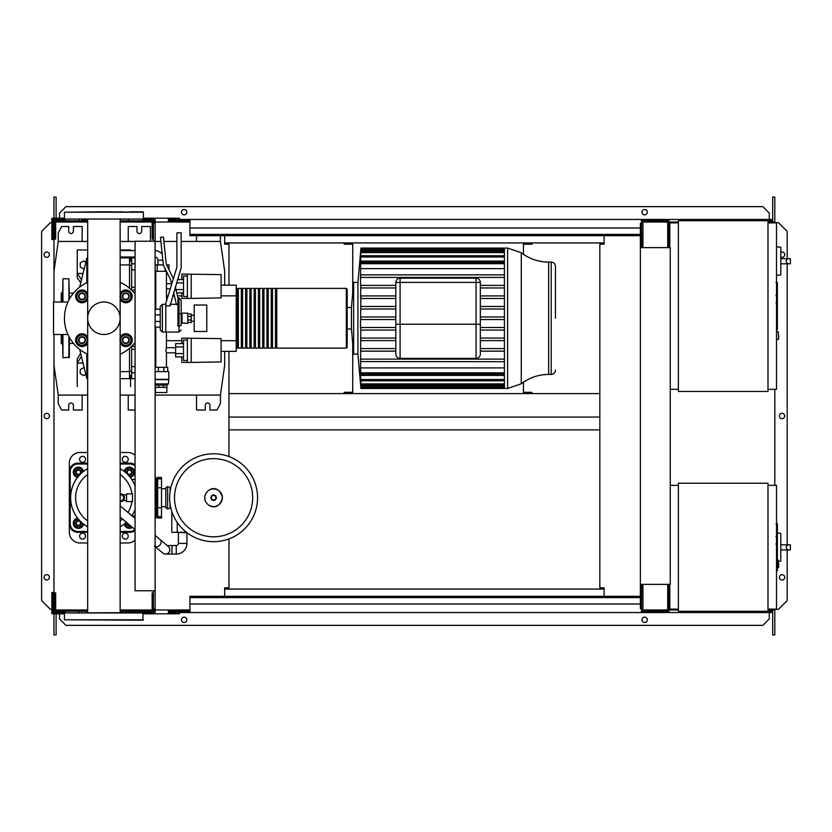 <?xml version="1.0" encoding="UTF-8"?>
<svg xmlns="http://www.w3.org/2000/svg" width="832" height="832" viewBox="0 0 832 832"><rect width="100%" height="100%" fill="white"/><g stroke="black" fill="none" stroke-linecap="round" stroke-linejoin="round"><path stroke-width="1.25" d="M777.379 524.004L777.379 535.642M777.379 524.545L776.526 524.545M776.526 537.368L777.379 537.368L777.379 544.076L775.944 544.076M777.379 540.966L776.526 540.966M776.526 549.172L777.379 549.172L777.379 544.814L776.526 544.814M777.379 549.172L777.379 570.804L776.526 570.804M777.379 567.091L776.526 567.091M777.379 566.498L776.526 566.498M777.379 561.839L776.526 561.839M777.379 559.031L776.526 559.031M777.379 557.804L776.526 557.804M777.379 554.206L776.526 554.206M777.379 282.859L777.379 294.507M777.379 283.41L776.526 283.41M776.526 296.234L777.379 296.234L777.379 302.942L775.944 302.942M777.379 299.822L776.526 299.822M776.526 308.038L777.379 308.038L777.379 303.68L776.526 303.68M777.379 308.038L777.379 329.659L776.526 329.659M777.379 325.957L776.526 325.957M777.379 325.364L776.526 325.364M777.379 320.705L776.526 320.705M777.379 317.897L776.526 317.897M777.379 316.67L776.526 316.67M777.379 313.071L776.526 313.071M178.381 532.73L178.381 543.4A2.132 2.132 0 0 1 176.249 545.532L171.985 545.532L171.985 554.07L176.249 554.07A10.67 10.67 0 0 0 186.919 543.4L186.919 532.73M155.126 546.426A4.264 3.536 130.2 0 0 156.863 546.707A4.264 3.536 130.2 0 0 159.931 545.022A4.264 3.536 130.2 0 0 159.983 539.479L168.334 546.541A4.264 4.264 0 0 1 165.578 554.07A4.264 4.264 0 0 1 162.833 553.062L154.471 546M168.844 552.552A4.264 4.264 0 0 0 168.334 546.541A4.264 4.264 0 0 1 165.578 554.07A4.264 4.264 0 0 0 169.853 549.796M186.992 532.73L175.614 532.303M177.237 522.434L177.237 532.303L186.441 532.303M171.808 511.389L171.808 532.303L177.237 532.303M162.23 254.207A9.599 9.599 0 0 0 155.126 250.609M162.854 260.198L157.924 260.198A3.203 3.203 0 0 0 155.126 257.026M767.998 485.358L776.526 485.358L776.526 609.118L767.998 609.118M767.998 483.215L767.998 611.26L678.371 611.26L678.371 483.215L767.998 483.215M678.371 609.118L669.833 609.118L669.833 584.366M678.371 485.358L670.259 485.358M780.801 558.064L780.801 536.723M788.247 549.952C785.491 548.246 785.491 546.541 788.247 544.835L790.4 544.835L790.4 549.952L781.009 549.952M788.247 544.835L781.009 544.835M778.658 561.309L780.801 561.09L780.801 533.385L777.379 533.031M778.658 563.878L778.658 567.299L778.658 563.878M126.526 501.571L126.526 493.886L132.506 493.886L132.506 501.571L126.526 501.571M120.151 501.55A3.838 3.838 0 0 0 124.394 497.734A3.838 3.838 0 0 0 120.151 493.906M120.151 494.738L122.283 494.738L124.01 497.734L122.283 500.718L120.151 500.718M170.799 487.698L167.627 486.543L167.627 508.914L165.797 507.759L165.797 487.698L167.627 486.543M170.799 507.759L167.627 508.914M170.061 487.698L170.061 491.618M170.061 503.838L170.061 507.759M257.556 497.734A43.961 43.961 0 0 1 213.595 541.684A43.961 43.961 0 0 1 169.634 497.734A43.961 43.961 0 0 1 213.595 453.773A43.961 43.961 0 0 1 257.556 497.734A43.961 43.961 0 0 0 213.595 453.773A43.961 43.961 0 0 0 169.634 497.734M213.595 458.65A39.083 39.083 0 0 1 252.678 497.734A39.083 39.083 0 0 1 213.595 536.806A39.083 39.083 0 0 1 174.512 497.734A39.083 39.083 0 0 1 213.595 458.65M165.797 488.769L161.522 488.769M165.797 506.688L161.522 506.688M157.258 516.776L157.258 518.003L161.522 518.003L161.522 477.454L157.258 477.454L157.258 478.681M87.672 468.666A33.29 33.29 0 0 0 87.672 526.791M120.151 526.791A33.29 33.29 0 0 0 126.381 522.288M131.893 515.767A33.29 33.29 0 0 0 135.065 509.454M131.945 501.571A28.298 28.298 0 0 1 128.034 512.512M122.533 519.033A28.298 28.298 0 0 1 120.151 520.905M87.672 520.905A28.298 28.298 0 0 1 87.672 474.562M157.685 516.038L155.553 516.89L156.832 516.89A0.853 0.853 0 0 0 157.685 516.038L157.685 479.419A0.853 0.853 0 0 0 156.832 478.566L155.553 478.566M155.126 518.908A0.853 0.853 0 0 0 155.553 518.17L155.553 477.287A0.853 0.853 0 0 0 155.126 476.549M132.215 516.038L135.065 516.038M131.716 479.419L135.065 479.419M120.151 474.562A28.298 28.298 0 0 1 131.945 493.886M135.065 486.002A33.29 33.29 0 0 0 120.151 468.666M135.065 464.87A8.538 8.538 0 0 0 129.948 463.164A8.538 8.538 0 0 1 135.065 464.87A8.538 8.538 0 0 0 129.948 463.164L120.151 463.164M87.672 463.164L77.875 463.164A8.538 8.538 0 0 0 69.337 471.692L69.337 523.765A8.538 8.538 0 0 0 77.875 532.303L87.672 532.303M120.151 532.303L129.948 532.303A8.538 8.538 0 0 0 135.065 530.598M83.47 524.004A5.117 5.117 0 0 1 73.299 523.619A5.117 5.117 0 0 1 77.636 518.17M78.406 520.666A2.558 2.558 0 0 0 75.847 523.234A2.558 2.558 0 0 0 78.406 525.793A2.558 2.558 0 0 0 80.974 523.234A2.558 2.558 0 0 0 78.406 520.666M78.406 521.092A2.132 2.132 0 0 1 80.548 523.234A2.132 2.132 0 0 1 78.406 525.366A2.132 2.132 0 0 1 76.274 523.234A2.132 2.132 0 0 1 78.406 521.092M82.254 523.006L82.254 525.45L78.406 527.665L74.568 525.45L74.568 521.009L78.218 518.908M132.413 527.384A5.117 5.117 0 0 1 124.353 524.004M126.901 522.725A2.558 2.558 0 0 0 130.333 525.616M129.948 525.294A2.132 2.132 0 0 1 127.286 523.047M131.768 526.833L127.192 527.072L125.081 523.422M124.353 471.453A5.117 5.117 0 0 1 134.514 471.838A5.117 5.117 0 0 1 130.187 477.287M129.407 474.791A2.558 2.558 0 0 0 131.976 472.233A2.558 2.558 0 0 0 129.407 469.664A2.558 2.558 0 0 0 126.849 472.233A2.558 2.558 0 0 0 129.407 474.791M129.407 474.365A2.132 2.132 0 0 1 127.275 472.233A2.132 2.132 0 0 1 129.407 470.09A2.132 2.132 0 0 1 131.55 472.233A2.132 2.132 0 0 1 129.407 474.365M125.57 472.451L125.57 470.007L129.407 467.792L133.255 470.007L133.255 474.448L129.594 476.559M77.636 477.287A5.117 5.117 0 0 1 78.021 467.126A5.117 5.117 0 0 1 83.47 471.453M80.974 472.233A2.558 2.558 0 0 0 78.406 469.664A2.558 2.558 0 0 0 75.847 472.233A2.558 2.558 0 0 0 78.406 474.791A2.558 2.558 0 0 0 80.974 472.233M80.548 472.233A2.132 2.132 0 0 1 78.406 474.365A2.132 2.132 0 0 1 76.274 472.233A2.132 2.132 0 0 1 78.406 470.09A2.132 2.132 0 0 1 80.548 472.233M78.634 476.07L76.19 476.07L73.975 472.233L76.19 468.385L80.631 468.385L82.742 472.046M79.581 459.316A2.985 2.985 0 0 1 82.576 456.331A2.985 2.985 0 0 1 85.561 459.316A2.985 2.985 0 0 1 82.576 462.311A2.985 2.985 0 0 1 79.581 459.316M122.262 459.316A2.985 2.985 0 0 1 125.247 456.331A2.985 2.985 0 0 1 128.242 459.316A2.985 2.985 0 0 1 125.247 462.311A2.985 2.985 0 0 1 122.262 459.316M79.581 536.141A2.985 2.985 0 0 1 82.576 533.156A2.985 2.985 0 0 1 85.561 536.141A2.985 2.985 0 0 1 82.576 539.126A2.985 2.985 0 0 1 79.581 536.141M122.262 536.141A2.985 2.985 0 0 1 125.247 533.156A2.985 2.985 0 0 1 128.242 536.141A2.985 2.985 0 0 1 125.247 539.126A2.985 2.985 0 0 1 122.262 536.141M120.151 452.494L127.816 452.494A10.67 10.67 0 0 1 135.065 455.333M87.672 531.45L77.875 531.45A7.686 7.686 0 0 1 70.2 523.765L70.2 471.692A7.686 7.686 0 0 1 77.875 464.017L77.875 463.164A8.538 8.538 0 0 0 69.337 471.692L69.337 463.164A10.67 10.67 0 0 1 80.007 452.494L87.672 452.494M87.672 542.974L80.007 542.974A10.67 10.67 0 0 1 69.337 532.303L69.337 523.765L70.2 523.765M135.065 540.124A10.67 10.67 0 0 1 127.816 542.974L120.151 542.974M169.01 269.766L169.01 264.919L166.639 264.919M166.452 301.288L166.452 271.357L165.069 271.315L165.069 268.507M163.353 264.919L155.126 264.919M165.069 271.315L157.175 271.315L157.175 264.919M157.175 271.315L155.126 271.315M221.083 347.506L221.083 353.049M181.823 343.626L181.823 338.114L221.083 338.634L221.083 361.92L191.214 362.44L191.214 338.114M181.823 356.928L181.823 362.44L187.366 362.44L187.366 338.114M183.529 346.944L175.635 346.944L175.635 356.928L183.529 356.928M183.529 353.6L175.635 353.6M183.529 343.626L175.635 343.626L175.635 346.944M187.366 360.516L183.529 360.516L183.529 340.028L187.366 340.028M187.366 362.44L191.214 362.44M221.083 283.483L221.083 289.026M181.823 279.604L181.823 274.092L221.083 274.612L221.083 297.898L191.214 298.418L191.214 274.092M181.823 292.906L181.823 298.418L187.366 298.418L187.366 274.092M175.635 285.875L175.635 288.184M183.529 289.588L175.968 289.588M183.529 282.932L176.53 282.932M183.529 292.906L176.758 292.906M183.529 279.604L177.549 279.604M187.366 296.504L183.529 296.504L183.529 276.016L187.366 276.016M187.366 298.418L191.214 298.418M155.386 392.527L155.386 387.4L166.889 387.4L166.858 392.527L155.386 392.527M155.386 385.185L166.858 385.185L155.126 384.966M166.858 385.185L168.376 383.906L155.126 383.906M168.376 383.906L168.802 379.298L155.126 379.298M168.802 379.298L168.802 371.613L155.126 371.613M168.376 379.642L155.126 379.642M167.742 371.613L167.742 367.349L155.126 367.349M158.382 371.613L158.382 367.349M163.862 371.613L163.862 367.349M166.889 385.268L166.889 387.4M155.366 385.268L155.366 387.4M158.735 385.268L158.735 387.4M163.509 385.268L163.509 387.4M166.452 367.349L166.452 352.83L175.635 352.83M155.792 367.349L155.792 327.142M155.792 309.213L155.792 271.315M166.452 352.83L165.807 350.272L166.452 347.714L166.452 332.051M166.452 283.691L171.486 283.691M166.452 288.818L170.269 288.818M166.452 347.714L175.635 347.714M182.031 323.388L182.031 313.144L187.793 313.144L187.793 323.388L181.605 322.962L182.031 313.144M187.793 322.535L191.214 322.535L191.214 316.493L187.793 316.493M191.214 316.493L191.214 313.997L187.793 313.997M191.214 320.029L187.793 320.029M194.199 331.5L194.199 305.032L206.783 305.032L206.783 331.5L194.199 331.5M780.801 271.898L780.801 250.567M788.247 263.796C785.491 262.09 785.491 260.374 788.247 258.669L790.4 258.669L790.4 263.796L781.009 263.796M788.247 258.669L781.009 258.669M776.526 275.371L780.801 274.924L780.801 247.229L776.526 246.782M778.658 335.546L778.658 338.967L778.658 335.546M767.998 220.74L767.998 391.456L678.371 391.456L678.371 220.74L767.998 220.74M678.371 389.324L670.259 389.324M678.371 222.882L669.833 222.882L669.833 247.634M767.998 222.882L776.526 222.882L776.526 389.324L767.998 389.324M135.065 241.228L135.065 590.772L155.126 590.772L155.126 241.228L135.065 241.228M155.126 241.228L155.126 223.09L153.421 223.09M153.421 241.228L153.421 239.096L152.142 239.096L152.142 220.74L120.151 220.74M153.421 608.91L155.126 608.91L155.126 590.772M120.151 611.26L152.142 611.26L152.142 592.904L153.421 592.904L153.421 590.772M352.726 244.213L344.188 244.213L344.188 242.934L352.726 242.934L352.726 292.874M523.442 254.311L523.442 242.934L531.981 242.934L531.981 244.213L523.442 244.213M352.726 392.309L344.188 392.309L344.188 393.598L523.442 393.598L523.442 382.221M599.841 393.598L523.442 393.598L531.981 393.598L531.981 392.309L523.442 392.309M604.105 242.934L224.692 242.934M352.726 343.658L352.726 393.598L228.956 393.598M196.529 235.685L196.529 241.446M224.692 285.189L224.692 271.315L220.428 241.446L220.428 235.685M82.15 241.446L82.15 226.502L73.393 226.502L73.393 231.202A2.35 2.35 0 0 1 71.053 233.553A2.35 2.35 0 0 1 68.702 231.202L68.702 226.502L61.662 226.502L58.24 232.908L58.24 241.446L53.976 271.315L53.976 302.026M150.436 241.228L150.436 226.502L141.679 226.502L141.679 231.202A2.35 2.35 0 0 1 139.339 233.553A2.35 2.35 0 0 1 136.989 231.202L136.989 226.502L128.242 226.502L128.242 241.446M155.126 395.086L220.428 395.086L220.428 403.624L217.006 410.02L209.966 410.02L209.966 405.33A2.35 2.35 0 0 0 207.626 402.979A2.35 2.35 0 0 0 205.275 405.33L205.275 410.02L196.529 410.02L196.529 395.086M82.15 395.086L82.15 410.02L73.393 410.02L73.393 405.33A2.35 2.35 0 0 0 71.053 402.979A2.35 2.35 0 0 0 68.702 405.33L68.702 410.02L61.662 410.02L58.24 403.624L58.24 395.086L87.672 395.086M135.065 410.02L128.242 410.02L128.242 395.086M120.151 395.086L135.065 395.086M53.976 334.506L53.976 365.217L58.24 395.086M220.428 395.086L224.692 365.217L224.692 351.343M220.428 241.446L181.158 241.446M176.894 241.446L163.883 241.446M160.888 241.446L155.126 241.446M135.065 241.446L120.151 241.446M87.672 241.446L58.24 241.446M507.603 248.061L521.279 252.741L521.279 383.791L507.603 388.471L507.603 248.061L504.41 248.061L504.41 388.471L360.922 388.471L357.916 354.12L353.642 354.12L351.447 329.025L347.183 329.025L347.183 347.287L347.183 289.245L347.183 307.507L351.447 307.507L351.447 329.025M507.603 388.471L504.41 388.471M360.859 249.34L357.916 282.412L353.642 282.412L351.447 307.507M504.41 277.42L360.734 277.42L360.547 274.862L360.547 285.397M395.834 287.955L360.755 287.955L360.859 285.397L395.834 285.397M395.834 298.48L360.776 298.48L360.547 295.922L395.834 295.922M395.834 309.015L360.786 309.015L360.838 295.922M395.834 327.517L360.786 327.517L360.547 367.9L504.41 367.9M360.901 361.577L504.41 361.67M548.642 374.431L551.19 374.431L551.19 262.101L548.642 262.101L548.642 374.431C538.481 374.525 529.36 377.645 521.279 383.791M555.454 318.261L555.454 266.365C555.204 263.775 553.779 262.35 551.19 262.101M476.07 278.148L476.07 282.412L480.334 282.412L480.334 324.241L480.334 282.412A4.264 4.264 0 0 0 476.07 278.148L400.098 278.148A4.264 4.264 0 0 0 395.834 282.412L395.834 324.241L395.834 282.412L400.098 282.412L400.098 278.148M476.07 358.384A4.264 4.264 0 0 0 480.334 354.12A4.264 4.264 0 0 1 476.07 358.384A4.264 4.264 0 0 0 480.334 354.12L480.334 324.241L476.07 324.241L476.07 358.384L400.098 358.384A4.264 4.264 0 0 1 395.834 354.12L395.834 324.241L400.098 324.241L400.098 282.412L476.07 282.412L476.07 324.241L400.098 324.241L400.098 358.384A4.264 4.264 0 0 1 395.834 354.12M504.41 348.577L480.334 348.577M395.834 348.577L360.755 348.577L360.547 351.135M504.41 340.61L480.334 340.61M395.834 340.61L360.838 340.61L360.776 338.052L395.834 338.052M504.41 338.052L480.334 338.052M504.41 330.075L480.334 330.075M395.834 330.075L360.828 330.075L360.786 327.517M504.41 327.517L480.334 327.517M395.834 319.55L360.547 319.55L360.547 327.517M504.41 319.55L480.334 319.55M504.41 316.982L480.334 316.982M395.834 316.982L360.547 316.982L360.828 306.457L395.834 306.457M360.807 319.55L360.807 316.982M504.41 309.015L480.334 309.015M504.41 306.457L480.334 306.457M504.41 298.48L480.334 298.48M504.41 295.922L480.334 295.922M504.41 287.955L480.334 287.955M504.41 285.397L480.334 285.397M360.547 295.922L360.859 285.397M357.916 282.412L357.916 354.12M360.922 388.471L360.599 384.197M504.41 387.66L360.911 387.66L360.547 384.197M360.911 387.66L360.714 383.136M504.41 385.174L360.911 385.174L360.547 383.136M360.911 385.174L360.828 380.307M504.41 380.806L360.901 380.806L360.547 376.823L360.547 380.307M360.901 380.806L360.547 375.43L504.41 375.43M504.41 374.098L360.89 374.098L360.547 370.032L360.547 375.43M360.89 374.098L360.547 367.9M360.807 249.34L360.547 274.862M504.41 359.112L360.734 359.112M504.41 351.135L480.334 351.135M395.834 351.135L360.859 351.135M504.41 268.632L360.547 268.632M504.41 261.102L360.547 261.102M504.41 274.862L360.87 274.862M353.642 282.412L353.642 354.12M236.215 347.287L237.068 348.14L237.068 288.392L236.215 289.245M346.33 348.14L346.33 288.392L276.765 288.392L276.765 348.14L346.33 348.14L347.183 347.287M275.475 318.261L275.475 288.392L272.49 288.392L272.49 348.14L275.475 348.14L275.475 318.261M271.211 318.261L271.211 288.392L268.226 288.392L268.226 348.14L271.211 348.14L271.211 318.261M266.947 318.261L266.947 288.392L263.952 288.392L263.952 348.14L266.947 348.14L266.947 318.261M262.673 318.261L262.673 288.392L259.688 288.392L259.688 348.14L262.673 348.14L262.673 318.261M258.409 318.261L258.409 288.392L255.424 288.392L255.424 348.14L258.409 348.14L258.409 318.261M254.145 318.261L254.145 288.392L251.15 288.392L251.15 348.14L254.145 348.14L254.145 318.261M249.87 318.261L249.87 288.392L246.886 288.392L246.886 348.14L249.87 348.14L249.87 318.261M245.606 318.261L245.606 288.392L242.622 288.392L242.622 348.14L245.606 348.14L245.606 318.261M241.332 318.261L241.332 288.392L238.347 288.392L238.347 348.14L241.332 348.14L241.332 318.261M221.51 285.189L236.215 285.189L236.215 295.859L221.083 295.859M181.823 295.859L177.466 295.859M174.398 295.859L172.578 295.859M168.116 295.859L166.452 295.859M155.792 295.859L155.126 295.859M155.792 285.189L155.126 285.189M236.215 295.859L236.215 351.343L221.51 351.343M155.792 351.343L155.126 351.343M236.215 340.673L221.083 340.673M181.823 340.673L166.452 340.673M155.792 340.673L155.126 340.673M155.792 302.775L155.126 302.515M155.126 334.006L155.792 333.757M135.065 287.248L131.654 287.248L131.654 290.16L135.065 290.118M131.654 287.248L131.654 269.89L135.065 269.89M135.065 263.796L131.654 263.796L131.654 269.89M135.065 366.642L131.654 366.642L131.654 372.736L135.065 372.736M131.654 366.642L131.654 349.284L135.065 349.284M135.065 346.414L131.654 346.351L131.654 349.284M135.065 378.664L131.654 378.664L131.654 372.736M131.654 263.796L131.654 257.868L135.065 257.868M73.507 343.45L69.337 343.45M73.507 293.082L69.337 293.082M87.672 378.446L86.84 378.446L79.674 349.43M86.84 378.446L86.84 353.86M86.84 282.672L86.84 258.086L79.674 287.102M85.821 374.296L83.637 375.554L80.226 373.589L80.226 369.647L83.637 367.671L84.271 368.035M84.271 268.497L83.637 268.861L80.226 266.885L80.226 262.943L83.637 260.978L85.821 262.236M120.151 378.664L129.522 378.664L129.522 371.602L120.151 371.602M129.522 371.602L129.522 348.317M129.522 288.215L129.522 257.868L120.151 257.868M120.151 264.93L129.522 264.93M81.38 356.325L77.241 363.074L77.241 358.81L80.642 353.33M83.044 363.074L77.241 363.074L77.241 386.547M81.505 279.698L77.241 273.458L77.241 277.722L80.746 282.766M87.672 249.974L77.241 249.974L77.241 273.458L83.044 273.458M120.151 249.974L130.582 249.974L130.582 250.598M130.582 257.005L130.582 261.071M130.582 375.461L130.582 386.547M62.514 344.188L61.235 343.45L61.235 334.506M62.514 292.344L61.235 293.082L61.235 302.026M68.91 299.998L68.91 278.782L62.941 278.782L62.514 302.026M62.941 334.506L62.941 357.739L62.514 334.506M62.941 357.739L69.337 357.313L69.337 337.334M68.91 278.782L69.337 299.198M76.118 296.39L77.594 293.821A5.117 5.117 0 0 0 77.594 298.948L76.118 296.39M79.071 291.262L82.035 291.262A5.117 5.117 0 0 0 77.594 293.821L79.071 291.262M84.989 291.262L86.466 293.821A5.117 5.117 0 0 0 82.035 291.262L84.989 291.262M86.466 293.821L87.942 296.39L86.466 298.948A5.117 5.117 0 0 0 86.466 293.821M86.466 298.948L84.989 301.506L82.035 301.506A5.117 5.117 0 0 0 86.466 298.948M82.035 301.506L79.071 301.506L77.594 298.948A5.117 5.117 0 0 0 82.035 301.506M87.672 299.416A6.406 6.406 0 0 1 75.629 296.39A6.406 6.406 0 0 1 87.672 293.353M85.446 296.39A3.411 3.411 0 0 0 82.035 292.968A3.411 3.411 0 0 0 78.614 296.39A3.411 3.411 0 0 0 82.035 299.801A3.411 3.411 0 0 0 85.446 296.39M85.02 296.39A2.985 2.985 0 0 1 82.035 299.374A2.985 2.985 0 0 1 79.04 296.39A2.985 2.985 0 0 1 82.035 293.394A2.985 2.985 0 0 1 85.02 296.39M119.881 296.39L121.358 293.821A5.117 5.117 0 0 0 121.358 298.948L119.881 296.39M122.834 291.262L125.788 291.262A5.117 5.117 0 0 0 121.358 293.821L122.834 291.262M128.752 291.262L130.229 293.821A5.117 5.117 0 0 0 125.788 291.262L128.752 291.262M130.229 293.821L131.706 296.39L130.229 298.948A5.117 5.117 0 0 0 130.229 293.821M130.229 298.948L128.752 301.506L125.788 301.506A5.117 5.117 0 0 0 130.229 298.948M125.788 301.506L122.834 301.506L121.358 298.948A5.117 5.117 0 0 0 125.788 301.506M120.151 293.353A6.406 6.406 0 0 1 132.194 296.39A6.406 6.406 0 0 1 120.151 299.416M129.21 296.39A3.411 3.411 0 0 0 125.788 292.968A3.411 3.411 0 0 0 122.377 296.39A3.411 3.411 0 0 0 125.788 299.801A3.411 3.411 0 0 0 129.21 296.39M128.783 296.39A2.985 2.985 0 0 1 125.788 299.374A2.985 2.985 0 0 1 122.803 296.39A2.985 2.985 0 0 1 125.788 293.394A2.985 2.985 0 0 1 128.783 296.39M119.881 340.142L121.358 337.584A5.117 5.117 0 0 0 121.358 342.701L119.881 340.142M122.834 335.026L125.788 335.026A5.117 5.117 0 0 0 121.358 337.584L122.834 335.026M128.752 335.026L130.229 337.584A5.117 5.117 0 0 0 125.788 335.026L128.752 335.026M130.229 337.584L131.706 340.142L130.229 342.701A5.117 5.117 0 0 0 130.229 337.584M130.229 342.701L128.752 345.27L125.788 345.27A5.117 5.117 0 0 0 130.229 342.701M125.788 345.27L122.834 345.27L121.358 342.701A5.117 5.117 0 0 0 125.788 345.27M120.151 337.116A6.406 6.406 0 0 1 132.194 340.142A6.406 6.406 0 0 1 120.151 343.169M129.21 340.142A3.411 3.411 0 0 0 125.788 336.731A3.411 3.411 0 0 0 122.377 340.142A3.411 3.411 0 0 0 125.788 343.564A3.411 3.411 0 0 0 129.21 340.142M128.783 340.142A2.985 2.985 0 0 1 125.788 343.138A2.985 2.985 0 0 1 122.803 340.142A2.985 2.985 0 0 1 125.788 337.158A2.985 2.985 0 0 1 128.783 340.142M76.118 340.142L77.594 337.584A5.117 5.117 0 0 0 77.594 342.701L76.118 340.142M79.071 335.026L82.035 335.026A5.117 5.117 0 0 0 77.594 337.584L79.071 335.026M84.989 335.026L86.466 337.584A5.117 5.117 0 0 0 82.035 335.026L84.989 335.026M86.466 337.584L87.942 340.142L86.466 342.701A5.117 5.117 0 0 0 86.466 337.584M86.466 342.701L84.989 345.27L82.035 345.27A5.117 5.117 0 0 0 86.466 342.701M82.035 345.27L79.071 345.27L77.594 342.701A5.117 5.117 0 0 0 82.035 345.27M87.672 343.169A6.406 6.406 0 0 1 75.629 340.142A6.406 6.406 0 0 1 87.672 337.116M85.446 340.142A3.411 3.411 0 0 0 82.035 336.731A3.411 3.411 0 0 0 78.614 340.142A3.411 3.411 0 0 0 82.035 343.564A3.411 3.411 0 0 0 85.446 340.142M85.02 340.142A2.985 2.985 0 0 1 82.035 343.138A2.985 2.985 0 0 1 79.04 340.142A2.985 2.985 0 0 1 82.035 337.158A2.985 2.985 0 0 1 85.02 340.142M175.323 286.894L177.954 297.908L177.954 314.028L181.158 313.581L181.158 300.04L179.026 297.908L179.026 332.051L165.797 332.051L165.797 303.451L176.894 267.166L176.894 232.825L181.158 232.825L181.158 267.8L170.061 305.874L165.797 305.874L165.797 332.051L162.386 332.051L160.243 329.919L160.243 306.446L162.386 304.314L162.386 332.051M165.797 304.314L162.386 304.314M155.126 321.464L160.243 321.464L160.243 327.142L155.126 327.142M155.126 309.213L160.243 309.213L160.243 314.891L155.126 314.891M160.243 321.464L160.243 314.891M135.065 342.514A39.478 39.478 0 0 1 120.151 354.245M87.672 354.245A39.478 39.478 0 0 1 87.672 282.287M120.151 282.287A39.478 39.478 0 0 1 135.065 294.018M67.933 302.026L53.529 302.026L53.529 334.506L67.933 334.506M177.954 304.637L176.498 304.637L173.597 292.531M171.642 284.336L170.539 279.718L163.363 265.002L160.462 237.401L163.426 237.089L166.275 264.17L173.368 278.699M181.158 324.917L181.158 313.581L181.158 324.917A2.132 1.227 0 0 1 179.026 326.134L177.954 326.134L177.954 314.028M120.151 318.261A16.234 16.234 0 0 1 103.906 334.506A16.234 16.234 0 0 1 87.672 318.261A16.234 16.234 0 0 1 103.906 302.026A16.234 16.234 0 0 1 120.151 318.261M103.906 211.786L64.428 212.212L143.385 212.212L103.906 211.786M120.151 612.539L120.151 219.461M87.672 612.539L87.672 219.461M82.035 219.461L85.873 219.461M143.385 619.788L64.428 619.788L142.958 620.214L142.958 612.539L64.428 612.966L143.385 612.966M64.428 619.788L64.428 612.966M64.428 212.212L64.428 219.034L143.385 219.034L143.385 212.212M64.428 219.034L143.385 219.034M120.151 211.786L121.95 211.786M129.636 211.786L142.958 211.786M640.38 597.594L189.904 597.594L189.904 596.315L640.38 596.315M640.38 604.001L189.904 604.001L189.904 597.594M189.904 604.001L189.904 612.539L168.355 612.539L168.355 611.26L189.904 611.26M189.904 612.539L663 612.539L663 611.26M641.659 584.366L641.451 611.26M641.451 612.539L641.451 608.691M153.847 612.539L153.847 608.91M60.382 612.539L60.382 613.818L51.844 613.818L51.844 592.478L53.123 592.478L53.123 612.539L54.402 612.539L54.402 592.904L55.682 592.904L55.682 611.26L87.672 611.26M51.844 609.118L53.123 609.118M60.382 613.818L64.428 613.818M143.385 613.818L179.452 613.818L179.452 612.539M155.126 612.539L155.126 608.91M142.553 611.26L142.553 612.539L153.421 612.539L153.421 592.904M65.27 611.26L65.27 612.539L54.402 612.539M62.941 612.539L62.941 611.26M79.154 612.539L79.154 611.26M128.669 612.539L128.669 611.26M144.882 612.539L144.882 611.26M640.38 234.406L189.904 234.406L189.904 235.685L640.38 235.685M640.38 227.999L189.904 227.999L189.904 234.406M189.904 227.999L189.904 219.461L168.355 219.461L168.355 220.74L189.904 220.74M189.904 219.461L663 219.461L663 220.74M641.659 220.74L668.98 220.74L668.98 246.355L667.701 246.355L667.701 222.03L642.949 222.03L642.949 246.355L641.659 246.355L641.451 220.74M641.451 219.461L641.451 223.309M153.847 219.461L153.847 223.09M60.382 219.461L60.382 218.182L51.844 218.182L51.844 239.522L53.123 239.522L53.123 219.461L54.402 219.461L54.402 239.096L55.682 239.096L55.682 220.74L87.672 220.74M51.844 222.882L53.123 222.882M60.382 218.182L64.428 218.182M143.385 218.182L179.452 218.182L179.452 219.461M155.126 219.461L155.126 223.09M144.882 220.74L144.882 219.461L153.421 219.461L153.421 239.096M65.27 220.74L65.27 219.461L62.941 219.461L62.941 220.74M62.941 219.461L54.402 219.461M79.154 219.461L79.154 220.74M128.669 219.461L128.669 220.74M144.882 219.461L142.553 219.461L142.553 220.74M49.39 254.675A2.662 2.662 0 0 1 46.717 257.338A2.662 2.662 0 0 1 44.054 254.675A2.662 2.662 0 0 1 46.717 252.002A2.662 2.662 0 0 1 49.39 254.675M49.39 577.325A2.662 2.662 0 0 1 46.717 579.998A2.662 2.662 0 0 1 44.054 577.325A2.662 2.662 0 0 1 46.717 574.662A2.662 2.662 0 0 1 49.39 577.325M49.39 416A2.662 2.662 0 0 1 46.717 418.662A2.662 2.662 0 0 1 44.054 416A2.662 2.662 0 0 1 46.717 413.338A2.662 2.662 0 0 1 49.39 416M51.844 609.336L50.346 609.336L41.6 600.59L41.6 231.41L50.346 222.664L51.844 222.664M53.976 609.336L53.123 609.336M53.123 222.664L53.976 222.664M56.108 613.818L56.108 634.941L53.976 634.941L53.976 613.818M53.976 612.539L54.402 609.97M53.976 219.461L53.976 271.315M53.976 365.217L53.976 609.97M56.108 218.182L56.108 197.059L53.976 197.059L53.976 218.182M224.692 235.685L224.692 244.213L228.956 244.213L228.956 285.189M224.692 596.315L224.692 587.787L228.956 587.787L228.956 538.918M228.956 456.539L228.956 351.343M56.108 609.97L56.108 611.26M55.682 609.97L87.672 609.97M120.151 609.97L152.142 609.97M155.126 609.97L189.904 609.97M56.108 222.03L56.108 220.74M55.682 222.03L87.672 222.03M120.151 222.03L152.142 222.03M155.126 222.03L189.904 222.03M781.009 257.119A2.662 2.662 0 0 0 784.742 254.675A2.662 2.662 0 0 0 781.009 252.231M784.742 577.325A2.662 2.662 0 0 0 782.08 574.662A2.662 2.662 0 0 0 779.407 577.325A2.662 2.662 0 0 0 782.08 579.998A2.662 2.662 0 0 0 784.742 577.325M784.742 416A2.662 2.662 0 0 0 782.08 413.338A2.662 2.662 0 0 0 779.407 416A2.662 2.662 0 0 0 782.08 418.662A2.662 2.662 0 0 0 784.742 416M186.815 619.788A2.662 2.662 0 0 0 184.142 617.126A2.662 2.662 0 0 0 181.48 619.788A2.662 2.662 0 0 0 184.142 622.461A2.662 2.662 0 0 0 186.815 619.788M647.317 619.788A2.662 2.662 0 0 0 644.654 617.126A2.662 2.662 0 0 0 641.982 619.788A2.662 2.662 0 0 0 644.654 622.461A2.662 2.662 0 0 0 647.317 619.788M181.48 212.212A2.662 2.662 0 0 1 184.142 209.539A2.662 2.662 0 0 1 186.815 212.212A2.662 2.662 0 0 1 184.142 214.874A2.662 2.662 0 0 1 181.48 212.212M641.982 212.212A2.662 2.662 0 0 1 644.654 209.539A2.662 2.662 0 0 1 647.317 212.212A2.662 2.662 0 0 1 644.654 214.874A2.662 2.662 0 0 1 641.982 212.212M663 219.461L769.278 219.461L769.278 222.03M59.53 611.26L59.53 609.97M641.659 611.26L668.98 611.26L668.98 585.645L667.701 585.645L667.701 609.97L642.949 609.97L642.949 585.645L641.659 585.645M670.259 584.366L670.259 247.634L640.38 247.634L640.38 584.366L670.259 584.366M668.98 584.366L668.98 585.645M668.98 604.427L669.833 604.427M668.98 227.573L669.833 227.573M668.98 246.355L668.98 247.634M641.659 608.691L640.38 608.691L640.38 584.366M640.38 247.634L640.38 223.309L641.659 223.309M641.659 246.355L641.659 247.634M604.105 596.315L604.105 587.787L599.841 587.787L599.841 244.213L604.105 244.213L604.105 235.685M228.956 417.071L599.841 417.071M774.821 609.118L774.821 609.97L767.998 609.97M678.371 609.97L668.98 609.97M772.689 222.03L772.689 197.059L774.821 197.059L774.821 222.882M774.821 389.324L774.821 485.358M774.821 222.03L767.998 222.03M678.371 222.03L668.98 222.03M224.692 589.066L604.105 589.066M663 612.539L769.278 612.539L769.278 609.97M769.278 611.26L771.41 611.26L771.41 609.97M59.53 220.74L59.53 222.03M769.278 220.74L771.41 220.74L771.41 222.03M57.387 222.03L57.387 220.74M772.689 219.461L769.278 219.461L769.278 213.065L762.871 206.658L65.926 206.658L59.53 213.065L59.53 218.182M772.689 609.97L772.689 634.941L774.821 634.941L774.821 609.97M57.387 609.97L57.387 611.26M772.689 612.539L769.278 612.539L769.278 618.935L762.871 625.342L65.926 625.342L59.53 618.935L59.53 613.818M774.821 609.336L778.45 609.336L787.197 600.59L787.197 549.952M787.197 544.835L787.197 263.796M787.197 258.669L787.197 231.41L778.45 222.664L774.821 222.664M228.956 429.874L599.841 429.874M777.379 536.182L776.526 536.182M777.379 533.468L776.526 533.468M777.379 528.674L776.526 528.674M777.379 543.982L776.526 543.982M777.379 546.998L776.526 546.998M777.379 549.442L776.526 549.442M777.379 295.048L776.526 295.048M777.379 292.334L776.526 292.334M777.379 287.539L776.526 287.539M777.379 302.848L776.526 302.848M777.379 305.854L776.526 305.854M777.379 308.308L776.526 308.308M178.381 543.4L186.919 543.4M176.249 545.532L176.249 554.07M777.379 560.04L778.232 560.04L778.658 567.299M222.394 497.734A8.798 8.798 0 0 1 213.595 506.532A8.798 8.798 0 0 1 204.797 497.734A8.798 8.798 0 0 1 213.595 488.935A8.798 8.798 0 0 1 222.394 497.734M216.31 497.734A2.714 2.714 0 0 1 213.595 500.448A2.714 2.714 0 0 1 210.881 497.734A2.714 2.714 0 0 1 213.595 495.009A2.714 2.714 0 0 1 216.31 497.734M215.852 497.734A2.257 2.257 0 0 1 213.595 499.99A2.257 2.257 0 0 1 211.338 497.734A2.257 2.257 0 0 1 213.595 495.466A2.257 2.257 0 0 1 215.852 497.734M157.498 516.578L161.522 516.578M157.685 507.686L161.522 507.686M157.685 487.77L161.522 487.77M157.498 478.878L161.522 478.878M156.832 478.566L156.832 479.419L157.685 479.419M155.553 479.419L156.832 479.419L156.832 516.038L155.553 516.038M134.992 529.558A7.686 7.686 0 0 1 129.948 531.45L120.151 531.45M120.151 464.017L129.948 464.017A7.686 7.686 0 0 1 135.065 465.972M77.875 464.017L87.672 464.017M77.875 532.303L77.875 531.45M129.948 532.303L129.948 531.45M70.2 471.692L69.337 471.692M129.948 464.017L129.948 463.164M776.526 331.708L778.232 331.708L778.658 338.967M504.41 263.713L360.87 263.713M504.41 252.637L360.838 252.637M504.41 250.151L360.828 250.151M504.41 257.005L360.859 257.005M504.41 383.895L360.838 383.895M504.41 386.381L360.828 386.381M504.41 379.527L360.859 379.527M504.41 372.819L360.87 372.819M68.91 357.739L68.91 336.534M62.941 278.782L62.941 302.026M775.944 523.671L777.379 523.671M775.944 536.515L777.379 536.515M775.944 282.537L777.379 282.537M775.944 295.381L777.379 295.381M171.985 545.532L167.138 545.532M159.983 539.479L155.126 535.382M135.065 518.45L120.151 505.856M135.065 529.62L120.151 517.026M171.985 554.07L165.578 554.07M135.065 250.598L120.151 250.598M157.924 260.198L157.924 264.919M120.151 257.005L135.065 257.005M777.379 567.726L778.232 567.726M126.526 500.614L123.094 500.614M126.526 494.853L123.094 494.853M204.724 497.734C204.308 505.315 218.098 513.781 222.466 497.734C218.098 481.676 204.308 490.142 204.724 497.734M194.199 321.256L191.214 321.256M194.199 315.276L191.214 315.276M776.526 339.394L778.232 339.394M521.279 252.741C529.36 258.887 538.481 262.007 548.642 262.101M551.19 374.431C553.779 374.182 555.204 372.757 555.454 370.167M360.89 262.434L504.41 262.434M360.911 251.358L504.41 251.358M360.911 248.872L504.41 248.872M360.901 255.726L504.41 255.726M504.41 248.061L360.922 248.061M238.347 347.287L237.068 347.287M242.622 347.287L241.332 347.287M246.886 347.287L245.606 347.287M251.15 347.287L249.87 347.287M255.424 347.287L254.145 347.287M259.688 347.287L258.409 347.287M263.952 347.287L262.673 347.287M268.226 347.287L266.947 347.287M272.49 347.287L271.211 347.287M276.765 347.287L275.475 347.287M276.765 289.245L275.475 289.245M272.49 289.245L271.211 289.245M268.226 289.245L266.947 289.245M263.952 289.245L262.673 289.245M259.688 289.245L258.409 289.245M255.424 289.245L254.145 289.245M251.15 289.245L249.87 289.245M246.886 289.245L245.606 289.245M242.622 289.245L241.332 289.245M238.347 289.245L237.068 289.245M346.33 288.392L347.183 289.245M131.654 371.197L129.522 371.197M131.654 265.335L129.522 265.335M167.502 352.83L166.452 353.007M155.792 354.786L155.126 354.9M167.502 283.691L166.452 283.525M155.792 281.746L155.126 281.632M131.654 261.071L129.522 261.071M131.654 375.461L129.522 375.461M87.672 258.086L86.84 258.086M170.061 304.314L176.415 304.314M179.026 332.051L181.158 329.919M179.026 297.908L177.954 297.908"/></g></svg>
